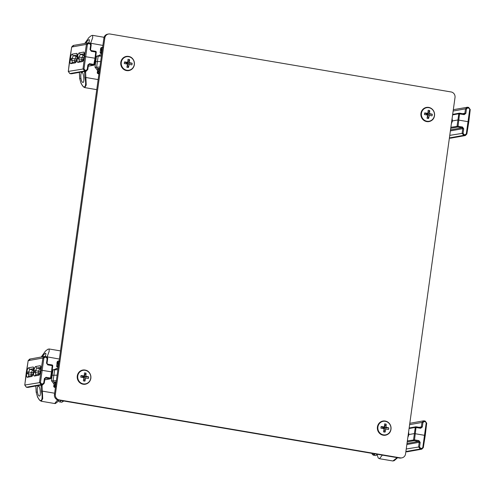 <?xml version="1.0" encoding="UTF-8"?>
<svg xmlns="http://www.w3.org/2000/svg" width="495" height="495" viewBox="0 0 495 495"><rect width="100%" height="100%" fill="white"/><g stroke="black" fill="none" stroke-linecap="round" stroke-linejoin="round"><path stroke-width="0.74" d="M108.523 34.019L107.594 34.186A4.82 4.585 79.9 0 0 103.894 38.158L54.438 394.552A4.82 4.585 79.9 0 0 58.33 400.078L399.422 458.03A4.82 4.585 79.9 0 0 400.925 458.024L401.86 457.856A4.82 4.585 -100.1 0 1 400.35 457.863L59.264 399.911A4.82 4.585 -100.1 0 1 55.372 394.385L104.829 37.991A4.82 4.585 -100.1 0 1 110.032 34.013L451.124 91.965A4.82 4.585 -100.1 0 1 455.016 97.49L405.56 453.884A4.82 4.585 -100.1 0 1 401.86 457.856M101.815 47.402L101.023 47.73L100.59 48.832L101.11 49.37L101.562 48.968L101.376 47.6L103.065 47.687M98.963 73.675L97.837 73.112L98.27 71.886C97.645 71.701 97.336 72.146 97.329 73.229L98.895 74.17L98.654 73.619L98.981 73.563M99.575 72.827L97.837 73.112M100.819 48.089L101.376 47.6M102.187 50.465L101.487 50.212L101.11 49.37L102.279 49.797M101.859 52.804L101.147 52.68L100.807 53.485L100.151 52.619L101.147 52.68L101.487 50.212L100.516 50.174L100.584 48.553M100.534 49.024L101.265 49.636M98.777 68.31L99.687 68.465L98.233 68.415L97.88 68.966L98.777 68.31L98.882 69.028L97.88 68.966L97.286 72.449L99.266 71.484M97.224 72.839L97.286 72.431M97.565 71.453L98.536 71.497L98.882 69.028L99.594 69.151M101.716 53.837L100.553 53.404L100.151 52.619L100.491 50.15L100.182 52.6M98.295 68.403L98.752 68.31M134.25 64.573A6.874 6.54 79.9 0 0 125.34 57.055A6.874 6.54 79.9 0 0 123.713 68.786A6.874 6.54 79.9 0 0 134.25 64.573M129.548 59.548A11.144 7.45 -6.2 0 0 127.988 59.282A11.725 2.463 99.1 0 1 127.71 62.345A11.725 2.098 -173.5 0 0 124.523 61.931A11.144 4.04 -84.3 0 0 124.294 63.558L127.469 64.084A11.725 2.463 99.1 0 1 126.887 67.24A11.144 5.711 -159.9 0 0 128.44 67.499A11.725 4.331 -79.8 0 0 129.133 64.362L131.911 64.851A11.144 9.12 106.1 0 0 132.134 63.224A11.725 2.098 -173.5 0 0 129.374 62.63A11.725 4.331 -79.8 0 0 129.548 59.548L127.32 63.273L129.374 62.63M127.71 62.345L126.485 63.131L127.32 63.273L127.215 64.041M129.133 64.362L127.456 64.177M128.44 67.499L127.382 64.635M126.38 63.898L126.485 63.131L124.523 61.931M132.134 63.224L127.32 63.273M58.292 361.028L57.5 361.356L57.073 362.458L57.593 362.996L58.045 362.594L57.853 361.226L59.542 361.313M55.446 387.3L54.314 386.737L54.759 385.506L55.712 385.382L54.865 385.5M56.059 386.453L53.813 386.855L55.378 387.795M57.296 361.715L57.853 361.226M54.314 386.737L53.813 386.855C53.813 385.778 54.128 385.327 54.747 385.512M58.664 364.091L57.971 363.837L57.593 362.996L58.756 363.423M58.342 366.43L57.63 366.306L57.29 367.111L56.628 366.244L57.63 366.306L57.971 363.837L56.999 363.8L57.061 362.179M57.018 362.649L57.742 363.262M53.701 386.465L53.806 385.865L55.749 385.11M53.769 386.075L54.363 382.592L55.254 381.936L55.36 382.654L54.363 382.592L54.71 382.047L56.17 382.091M54.042 385.079L55.019 385.122L55.36 382.654L56.071 382.777M57.03 367.03L58.2 367.476L57.03 367.03L56.628 366.244L56.999 363.8L56.659 366.226M54.778 382.029L55.23 381.936M90.733 378.199A6.874 6.54 79.9 0 0 81.824 370.681A6.874 6.54 79.9 0 0 80.19 382.412A6.874 6.54 79.9 0 0 90.733 378.199M86.025 373.174A11.144 7.45 -6.2 0 0 84.472 372.908A11.725 2.463 99.1 0 1 84.193 375.971A11.725 2.098 -173.5 0 0 81.001 375.557A11.144 4.04 -84.3 0 0 80.778 377.184L83.952 377.71A11.725 2.463 99.1 0 1 83.364 380.865A11.144 5.711 -159.9 0 0 84.923 381.131A11.725 4.331 -79.8 0 0 85.616 377.994L88.395 378.477A11.144 9.12 106.1 0 0 88.617 376.85A11.725 2.098 -173.5 0 0 85.858 376.256A11.725 4.331 -79.8 0 0 86.025 373.174L83.803 376.899L85.858 376.256M84.193 375.971L82.968 376.757L83.803 376.899L83.698 377.666M85.616 377.994L83.933 377.803M84.923 381.131L83.865 378.26M82.857 377.524L82.968 376.757L81.001 375.557M88.617 376.85L83.803 376.899M63.533 400.962A6.874 1.999 99.6 0 1 63.131 401.507L63.131 401.507A11.725 11.725 0 0 0 63.583 400.969M60.947 400.523A7.196 2.091 99.6 0 1 59.4 401.847A7.196 2.091 99.6 0 1 58.41 400.238M421.424 113.367A6.874 6.54 79.9 0 0 430.341 120.885A6.874 6.54 79.9 0 0 431.968 109.148A6.874 6.54 79.9 0 0 421.424 113.367M429.691 110.54A11.144 7.45 -6.2 0 0 428.132 110.274A11.725 2.463 99.1 0 1 427.853 113.336A11.725 2.098 -173.5 0 0 424.661 112.928A11.144 4.04 -84.3 0 0 424.438 114.549L427.612 115.075A11.725 2.463 99.1 0 1 427.03 118.231A11.144 5.711 -159.9 0 0 428.583 118.497A11.725 4.331 -79.8 0 0 429.276 115.36L432.055 115.849A11.144 9.12 106.1 0 0 432.277 114.221A11.725 2.098 -173.5 0 0 429.518 113.621A11.725 4.331 -79.8 0 0 429.691 110.54L427.463 114.265L429.518 113.621M429.276 115.36L427.6 115.168M428.583 118.497L427.525 115.626M427.853 113.336L426.628 114.122L427.463 114.265L427.358 115.032M426.523 114.896L426.628 114.122L424.661 112.928M432.277 114.221L427.463 114.265M377.908 426.993A6.874 6.54 79.9 0 0 386.818 434.511A6.874 6.54 79.9 0 0 388.445 422.773A6.874 6.54 79.9 0 0 377.908 426.993M386.168 424.166A11.144 7.45 -6.2 0 0 384.615 423.899A11.725 2.463 99.1 0 1 384.337 426.968A11.725 2.098 -173.5 0 0 381.144 426.554A11.144 4.04 -84.3 0 0 380.921 428.181L384.095 428.701A11.725 2.463 99.1 0 1 383.507 431.857A11.144 5.711 -159.9 0 0 385.067 432.123A11.725 4.331 -79.8 0 0 385.754 428.986L388.532 429.474A11.144 9.12 106.1 0 0 388.761 427.847A11.725 2.098 -173.5 0 0 385.995 427.247A11.725 4.331 -79.8 0 0 386.168 424.166L383.947 427.89L385.995 427.247M385.754 428.986L384.077 428.794M385.067 432.123L384.002 429.258M384.337 426.968L383.111 427.748L383.947 427.89L383.842 428.664M383 428.522L383.111 427.748L381.144 426.554M388.761 427.847L383.947 427.89M371.912 453.358A11.725 11.725 0 0 0 372.16 454.014L372.16 454.014A6.874 1.999 -80.4 0 0 373.094 454.781A6.874 1.999 -80.4 0 0 374.22 453.748M374.963 453.872A7.196 2.091 -80.4 0 1 373.638 455.196A7.196 2.091 -80.4 0 1 373.422 455.196L375.569 455.561A7.196 2.091 -80.4 0 0 375.792 455.561A7.196 2.091 -80.4 0 0 377.116 454.237M81.997 72.505L82.151 72.505C83.612 72.573 84.608 82.3 83.104 82.417L82.943 82.417C80.722 82.331 79.874 72.598 81.997 72.505M101.586 54.797L99.637 54.957L98.121 56.374L96.612 67.27L94.991 67.116L95.696 61.652L100.652 61.529M84.076 56.708L84.589 56.541L86.421 44.389L87.38 44.47L88.624 43.535L89.694 43.715L90.635 45.045L90.034 49.506L91.29 51.27L95.733 52.025L95.628 51.319L91.204 50.577M101.401 56.102L96.5 56.226L101.593 54.741M87.751 69.554L87.25 69.399L87.751 69.554L85.66 71.144L84.589 70.964L83.036 68.786L84.589 56.541L95.009 58.231L95.733 52.025L96.265 52.173L95.51 58.348M70.234 59.363L71.899 59.245L73.21 55.725L77.201 55.007M77.003 57.971L76.898 58.856C76.546 61.182 76.001 62.519 75.265 62.871L70.828 63.669C70.148 63.57 69.913 62.37 70.123 60.068L70.389 58.156C70.816 55.842 71.404 54.506 72.146 54.159L76.583 53.361C77.257 53.46 77.449 54.654 77.164 56.944L77.016 57.896L78.977 57.983L78.86 58.917L81.824 59.357L81.774 60.755M77.468 56.888C77.894 54.574 78.482 53.243 79.225 52.891L83.661 52.099C84.336 52.192 84.527 53.386 84.237 55.675L83.971 57.587C83.618 59.914 83.08 61.256 82.343 61.609L77.901 62.401C77.22 62.302 76.985 61.102 77.201 58.8L77.468 56.888L79.12 57.049L80.289 54.456L84.28 53.745M99.891 66.998L96.612 67.27L97.855 69.176M89.694 43.715L89.564 43.009L91.123 45.218L90.535 49.63M73.786 45.46L71.701 47.019L69.739 59.196L68.316 71.416L69.882 73.594L84.589 70.964L84.93 70.172L85.994 70.352L87.25 69.399L87.893 64.925L89.57 63.651L94.508 64.573A0.773 0.736 -100.1 0 1 93.679 65.198L95.009 58.231L95.504 58.391L94.514 64.536M95.009 58.231L95.504 58.391L95.009 58.231M84.237 55.675L83.964 57.661M77.164 56.944L76.886 58.93M69.832 73.582L68.279 71.441L71.664 47.037L73.18 45.466L88.494 42.83L86.421 44.389L71.701 47.019M85.994 70.352L85.66 71.144L86.266 71.144L87.782 69.535L88.426 65.068L89.236 64.443L88.395 65.08L87.893 64.925L88.395 65.08L87.751 69.517M85.66 71.144L70.909 73.767M70.828 63.669L72.27 62.525L71.899 59.245M77.901 62.401L79.342 61.262L78.86 58.917L77.201 58.8M84.274 54.797L83.172 54.995L82.071 57.599L79.12 57.049L78.977 57.983M77.201 56.065L76.094 56.263L74.993 58.868L70.389 58.156M70.123 60.068L74.751 60.625L74.702 62.023M97.651 70.63L94.991 67.116M90.542 43.486L92.707 37.651L92.627 35.349L104.092 37.292M96.5 56.226L95.696 61.652L95.034 61.541M85.765 71.231L85.585 72.35L85.666 71.249M98.146 79.59L85.864 77.505L86.223 85.029L84.8 87.621L83.389 86.854L81.106 83.531L79.683 78.563L79.355 72.375M84.905 77.622L84.614 72.363L85.585 72.35L85.864 77.505L84.905 77.622C87.535 89.422 82.436 90.325 79.72 78.55L80.215 78.519L79.72 78.55L79.386 72.369M84.614 72.363L84.639 71.435M89.713 43.04L84.787 43.387M85.969 43.176C87.163 41.104 88.184 39.928 89.032 39.65L89.174 39.65C89.614 39.866 89.459 40.937 88.71 42.861M38.48 386.131L38.635 386.131C40.089 386.199 41.085 395.926 39.581 396.043L39.421 396.043C37.205 395.957 36.358 386.224 38.48 386.131M58.064 368.422L56.114 368.583L54.605 370L53.095 380.896L51.474 380.742L52.173 375.278L57.129 375.154M40.559 370.334L41.073 370.167L42.904 358.015L43.863 358.095L45.101 357.161L46.171 357.347L47.112 358.671L46.518 363.132L47.768 364.895L52.216 365.65L52.105 364.945L47.662 364.19L52.086 364.945L52.742 365.799L51.994 371.974M57.884 369.734L52.984 369.852L58.076 368.367M44.228 383.18L43.733 383.025L44.228 383.18L42.143 384.77L41.073 384.59L39.52 382.412L41.073 370.167L51.492 371.856L52.216 365.65L52.742 365.799L50.991 378.199A0.773 0.736 -100.1 0 1 50.397 378.824L50.397 378.824A0.773 0.736 -100.1 0 1 50.156 378.824L50.496 378.032L51.028 378.186L50.397 378.824L44.742 379.832M26.718 372.989L28.382 372.871L29.694 369.35L33.685 368.633M33.487 371.603L33.375 372.481C33.029 374.808 32.484 376.144 31.748 376.497L27.312 377.295C26.631 377.196 26.396 375.996 26.606 373.694L26.872 371.782C27.299 369.468 27.887 368.138 28.63 367.785L33.066 366.987C33.74 367.086 33.932 368.28 33.641 370.569L33.493 371.522L35.454 371.609L35.343 372.543L38.307 372.982L38.257 374.387M33.945 370.514C34.372 368.2 34.959 366.869 35.702 366.517L40.138 365.725C40.813 365.824 41.005 367.012 40.72 369.301L40.454 371.213C40.101 373.539 39.557 374.882 38.82 375.235L34.384 376.027C33.703 375.928 33.468 374.727 33.679 372.426L33.945 370.514L35.603 370.675L36.766 368.082L40.757 367.37M56.374 380.624L53.095 380.896L54.332 382.802M46.171 357.347L46.041 356.641L47.607 358.844L47.019 363.256M30.269 359.085L28.184 360.651L26.223 372.822L24.799 385.042L26.365 387.22L41.073 384.59L41.407 383.798L42.477 383.984L43.733 383.025L44.377 378.551L46.054 377.277L50.496 378.032L51.492 371.856L51.987 372.017L50.997 378.161M51.492 371.856L51.987 372.017L51.492 371.856M40.72 369.301L40.441 371.287M33.641 370.569L33.369 372.556M26.34 387.22L28.036 387.399L42.743 384.77L27.435 387.399L26.34 387.22L24.762 385.067L28.147 360.663L29.663 359.092L44.371 356.456M28.184 360.651L42.904 358.015L44.971 356.456L45.101 357.161M42.749 384.77L44.265 383.161L44.909 378.694L45.713 378.069L44.872 378.706L44.377 378.551L44.872 378.706L44.234 383.142M28.036 387.399L27.386 387.393M27.312 377.295L28.747 376.15L28.382 372.871M34.384 376.027L35.826 374.888L35.343 372.543L33.679 372.426M40.757 368.422L39.65 368.62L38.548 371.225L35.603 370.675L35.454 371.609M33.685 369.691L32.577 369.889L31.476 372.494L26.872 371.782M26.606 373.694L31.235 374.251L31.179 375.649M54.128 384.256L51.474 380.742M47.025 357.112L49.191 351.277L49.11 348.975L60.495 350.906M52.984 369.852L52.173 375.278L51.511 375.167M57.624 399.898L54.685 403.524L41.283 401.247L39.866 400.48L37.583 397.157L36.166 392.189L35.832 386.001M42.242 384.856L42.063 385.976L42.143 384.875M54.623 393.222L42.347 391.13L42.7 398.654L41.283 401.247M41.388 391.248L41.097 385.989L42.063 385.976L42.347 391.13L41.388 391.248C44.012 403.048 38.919 403.951 36.203 392.176L36.698 392.145L36.203 392.176L35.869 385.995M41.097 385.989L41.116 385.061M59.369 359.042L46.184 356.685L41.271 357.013M42.446 356.802C43.64 354.729 44.668 353.56 45.515 353.275L45.651 353.275C46.091 353.492 45.936 354.562 45.187 356.487M450.518 129.876L462.144 127.797L462.757 128.681L463.716 128.78L462.479 127.011L458.036 126.256L457.696 127.042L450.741 128.285M466.822 133.947L468.777 121.813L457.863 119.957L452.461 120.928L451.36 123.806M465.857 113.355L464.892 113.287L465.486 108.826L466.451 108.894L465.857 113.355L464.199 114.63L458.791 113.788A0.773 0.736 -100.1 0 1 459.075 113.306L459.075 113.306A0.773 0.736 -100.1 0 1 459.62 113.169L458.036 126.256L450.877 127.283M451.576 122.259L452.152 121.077L451.743 121.065M449.404 137.919L463.66 135.364L462.113 133.155L462.757 128.681L450.376 130.897M452.442 121.065L452.121 118.33M449.386 138.068L450.629 138.179L464.731 135.55L466.816 133.99L466.321 133.823L469.706 109.426L470.2 109.593L468.784 121.77M450.629 138.179L465.337 135.543L463.66 135.364L464.001 134.578L463.072 133.248L463.716 128.78M451.78 120.786L452.189 120.799L451.762 120.922M452.479 120.786L451.935 119.685M453.135 111.035L465.486 108.826L467.565 107.236L453.321 109.68M467.608 107.242L468.635 107.415L470.2 109.593L468.765 108.12L467.695 107.941L467.589 107.236L466.964 107.236M407.001 443.508L418.621 441.422L419.234 442.307L420.193 442.406L418.962 440.637L414.513 439.882L414.179 440.668L407.218 441.917M423.299 447.573L425.261 435.439L414.346 433.583L408.938 434.554L407.843 437.432M422.334 426.981L421.375 426.913L421.969 422.452L422.934 422.52L422.334 426.981L420.676 428.255L415.274 427.42A0.773 0.736 -100.1 0 1 415.559 426.931L415.559 426.931A0.773 0.736 -100.1 0 1 416.103 426.795L414.513 439.882L407.36 440.909M408.059 435.885L408.629 434.703L408.226 434.69M405.888 451.545L420.144 448.99L418.591 446.781L419.234 442.307L406.859 444.522M408.92 434.69L408.604 431.962M423.293 447.616L422.804 447.449L423.293 447.616L421.214 449.175L406.457 451.799M424.091 420.868L425.137 421.041L426.721 423.194L423.33 447.598L421.82 449.169L420.144 448.99L420.478 448.204L419.55 446.874L420.193 442.406M408.264 434.412L408.647 434.561L408.245 434.548M408.963 434.412L408.412 433.311M409.613 424.661L421.969 422.452L424.048 420.861L423.448 420.861L424.048 420.861L424.178 421.567L425.248 421.746L426.684 423.219L425.261 435.396M425.248 421.746L425.118 421.041L426.684 423.219L426.189 423.052L422.804 447.449L421.214 449.175M397.169 457.646L392.888 460.987L379.486 458.71L382.313 455.122M377.116 454.243L380.562 454.825M397.59 457.72L393.847 460.703M103.894 38.158L104.829 37.991M400.35 457.863L399.422 458.03M59.264 399.911L58.33 400.078M55.372 394.385L54.438 394.552M102.614 47.365L102.292 47.39M101.562 48.968L102.397 48.937M97.571 71.416L97.905 68.984M100.807 53.485L101.747 53.639M134.368 64.659A7.196 6.843 79.9 0 0 126.312 56.424A7.196 6.843 79.9 0 0 120.842 64.709A7.196 6.843 79.9 0 0 128.849 70.587A7.196 6.843 79.9 0 0 134.368 64.659M58.416 361.01L58.775 361.016M55.378 387.771L55.137 387.245L55.459 387.189M58.045 362.594L58.88 362.563M54.048 385.042L54.388 382.61M56.17 382.097L55.279 381.942M57.29 367.111L58.224 367.265M90.845 378.285A7.196 6.843 79.9 0 0 82.795 370.05A7.196 6.843 79.9 0 0 77.325 378.341A7.196 6.843 79.9 0 0 85.326 384.213A7.196 6.843 79.9 0 0 90.845 378.285M63.094 400.888A7.196 2.091 99.6 0 1 61.553 402.212L63.131 401.507M420.936 113.349A7.196 6.843 79.9 0 0 428.992 121.584A7.196 6.843 79.9 0 0 434.462 113.293A7.196 6.843 79.9 0 0 426.455 107.421A7.196 6.843 79.9 0 0 420.936 113.349M377.419 426.975A7.196 6.843 79.9 0 0 385.469 435.21A7.196 6.843 79.9 0 0 390.939 426.919A7.196 6.843 79.9 0 0 382.938 421.047A7.196 6.843 79.9 0 0 377.419 426.975M91.29 51.27L90.529 49.686M95.653 51.331A0.773 0.736 -100.1 0 1 96.234 52.142M88.537 42.836L89.589 43.009C90.839 43.498 91.365 44.228 91.16 45.2L90.566 49.661L91.16 50.564L95.628 51.319L96.265 52.173L95.541 58.379L94.545 64.56L93.92 65.198L88.265 66.206M87.38 44.47L83.995 68.867L68.316 71.416M91.123 45.218L90.635 45.045L91.123 45.218M84.93 70.172L83.995 68.867M88.624 43.535L88.518 42.83L87.893 42.83M84.8 53.664L84.187 53.256L84.224 55.756M83.661 52.099L84.725 53.664M79.225 52.891L80.289 54.456L83.172 54.995L84.156 55.83M77.727 54.926L77.115 54.524L77.152 57.024M76.583 53.361L77.647 54.926M72.146 54.159L73.21 55.725L76.094 56.263L77.078 57.098M89.57 63.651L88.778 64.523M76.007 61.788L72.19 62.525M75.265 62.871L75.97 61.85M76.898 58.856L75.927 61.906L76.304 61.739M83.086 60.526L79.268 61.262M82.343 61.609L83.049 60.582M83.971 57.587L82.999 60.644L83.377 60.47M69.882 73.594L70.952 73.774L69.882 73.594M83.488 59.499L81.824 59.357L82.071 57.599L83.729 57.742L83.469 59.641M84.237 56.535L83.729 57.742M77.164 57.804L76.657 59.004L74.993 58.868L74.751 60.625L76.391 60.91M76.657 59.004L76.409 60.761M88.271 66.163L93.679 65.198L89.236 64.443M89.7 43.059L102.886 45.416M47.768 364.895L47.006 363.311M52.136 364.957A0.773 0.736 -100.1 0 1 52.711 365.768M45.02 356.462L46.066 356.641C47.322 357.124 47.848 357.854 47.644 358.825L47.044 363.287L47.638 364.19M43.863 358.095L40.479 382.493L24.799 385.042M47.607 358.844L47.112 358.671L47.607 358.844M41.407 383.798L40.479 382.493M41.283 367.29L40.67 366.882L40.708 369.381M40.138 365.725L41.203 367.29M35.702 366.517L36.766 368.082L39.65 368.62L40.633 369.456M34.211 368.552L33.592 368.15L33.629 370.65M33.066 366.987L34.13 368.552M28.63 367.785L29.694 369.35L32.577 369.889L33.561 370.724M46.054 377.277L45.255 378.149M42.477 383.984L42.143 384.77M32.491 375.414L28.673 376.15M31.748 376.497L32.453 375.476M33.375 372.481L32.41 375.532L32.788 375.365M39.563 374.152L35.745 374.888M38.82 375.235L39.526 374.208M40.454 371.213L39.482 374.269L39.86 374.096M39.965 373.125L38.307 372.982L38.548 371.225L40.213 371.368L39.947 373.273M40.72 370.161L40.213 371.368M33.641 371.429L33.134 372.636L31.476 372.494L31.235 374.251L32.874 374.536M33.134 372.636L32.893 374.387M44.748 379.789L50.156 378.824L45.713 378.069M462.479 127.011L462.144 127.797L457.696 127.042A0.773 0.736 -100.1 0 1 457.071 126.175L458.791 113.788L452.597 114.902M449.757 135.364L463.072 133.248M464.001 134.578L465.071 134.758L464.731 135.55M466.816 133.99L466.321 133.823L465.071 134.758M466.451 108.894L467.695 107.941M462.683 113.683L464.892 113.287L464.069 113.924L464.199 114.63M459.669 113.176L464.106 113.93M468.765 108.12L468.66 107.415L467.589 107.236M452.671 114.37L459.379 113.169L464.093 113.924M418.962 440.637L418.621 441.422L414.179 440.668A0.773 0.736 -100.1 0 1 413.554 439.801L415.274 427.42L409.08 428.528M406.24 448.99L419.55 446.874M420.478 448.204L421.548 448.383M422.934 422.52L424.178 421.567M419.16 427.309L421.375 426.913L420.546 427.55L420.676 428.255M405.863 451.7L406.506 451.805L405.863 451.7M416.147 426.801L420.589 427.556M409.155 427.996L415.862 426.795L420.571 427.55M101.933 47.384L102.62 47.334M100.491 50.15L100.516 49.166M101.716 53.85L100.553 53.404M97.329 72.239L97.54 71.428M128.156 70.711L128.849 70.587C131.936 69.857 133.786 67.871 134.399 64.641C134.634 58.973 130.872 56.857 129.442 56.622L125.625 56.548M56.974 363.775L56.999 362.792M53.806 385.865L54.023 385.054M84.639 384.337L85.326 384.213C88.413 383.483 90.269 381.496 90.882 378.267C91.111 372.599 87.355 370.483 85.926 370.248L82.102 370.173M59.4 401.847L61.553 402.212M428.299 121.702L431.857 120.316C433.168 119.524 435.773 116.368 433.868 111.35C432.209 108.349 429.74 107.038 426.455 107.421L425.768 107.545M384.782 435.334L388.34 433.942C389.652 433.15 392.25 429.994 390.351 424.976C388.693 421.975 386.218 420.663 382.938 421.047L382.245 421.171M373.422 455.196L372.16 454.014M89.589 43.009L88.518 42.83M86.266 71.144L71.558 73.774M96.748 89.651L84.8 87.621M92.627 35.349L91.309 35.659L88.927 37.515L84.763 43.393M46.066 356.635L44.995 356.456M58.472 400.102L57.439 401.989L55.403 403.518L54.685 403.524M49.11 348.975L47.786 349.284L45.404 351.147L41.24 357.019M465.337 135.543L466.853 133.972L468.815 121.795L470.238 109.568L468.66 107.415M449.38 138.074L449.998 138.179M421.814 449.169L407.107 451.805M425.137 421.041L424.067 420.861M423.442 420.861L409.804 423.305M379.486 458.71L378.205 457.974L377.035 454.379M392.888 460.987L394.212 460.678L397.615 457.72"/></g></svg>
